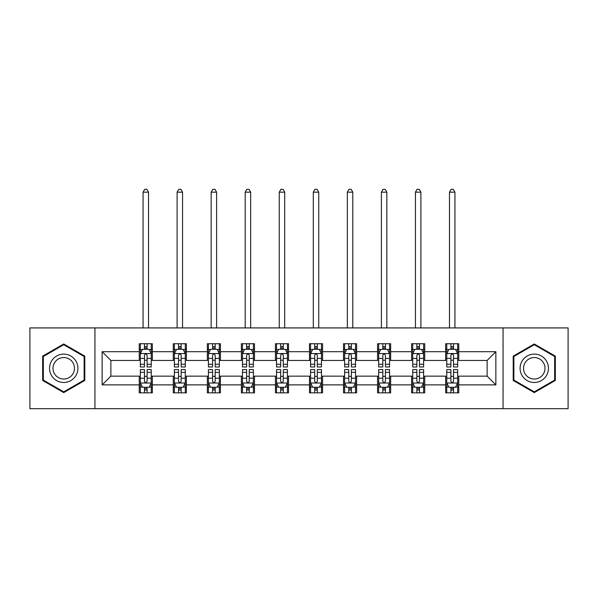 <?xml version="1.0" encoding="UTF-8"?>
<svg xmlns="http://www.w3.org/2000/svg" width="598" height="598" viewBox="0 0 598 598"><rect width="100%" height="100%" fill="white"/><g stroke="black" fill="none" stroke-linecap="round" stroke-linejoin="round"><path stroke-width="0.9" d="M503.06 408.673L568.1 408.673L568.1 327.921L503.06 327.921L503.06 408.673L94.94 408.673L94.94 327.921L29.9 327.921L29.9 408.673L94.94 408.673M503.06 327.921L94.94 327.921M458.756 351.706L458.756 343.738L445.66 343.738L445.66 351.706L424.715 351.706L424.715 343.738L411.618 343.738L411.618 351.706L390.666 351.706L390.666 343.738L377.57 343.738L377.57 351.706L356.617 351.706L356.617 343.738L343.521 343.738L343.521 351.706L322.569 351.706L322.569 343.738L309.472 343.738L309.472 351.706L288.528 351.706L288.528 343.738L275.431 343.738L275.431 351.706L254.479 351.706L254.479 343.738L241.383 343.738L241.383 351.706L220.43 351.706L220.43 343.738L207.334 343.738L207.334 351.706L186.382 351.706L186.382 343.738L173.285 343.738L173.285 351.706L152.341 351.706L152.341 343.738L139.244 343.738L139.244 351.706L102.138 351.706L102.138 384.88L110.869 376.149L139.244 376.149L139.244 392.849L152.341 392.849L152.341 376.149L173.285 376.149L173.285 392.849L186.382 392.849L186.382 376.149L207.334 376.149L207.334 392.849L220.43 392.849L220.43 376.149L241.383 376.149L241.383 392.849L254.479 392.849L254.479 376.149L275.431 376.149L275.431 392.849L288.528 392.849L288.528 376.149L309.472 376.149L309.472 392.849L322.569 392.849L322.569 376.149L343.521 376.149L343.521 392.849L356.617 392.849L356.617 376.149L377.57 376.149L377.57 392.849L390.666 392.849L390.666 376.149L411.618 376.149L411.618 392.849L424.715 392.849L424.715 376.149L445.66 376.149L445.66 392.849L458.756 392.849L458.756 376.149L487.131 376.149L487.131 360.437L458.756 360.437L458.756 351.706L495.862 351.706L495.862 384.88L458.756 384.88M445.66 384.88L424.715 384.88M411.618 384.88L390.666 384.88M377.57 384.88L356.617 384.88M343.521 384.88L322.569 384.88M309.472 384.88L288.528 384.88M275.431 384.88L254.479 384.88M241.383 384.88L220.43 384.88M207.334 384.88L186.382 384.88M173.285 384.88L152.341 384.88M139.244 384.88L102.138 384.88M445.66 351.706L445.66 360.437L424.715 360.437L424.715 351.706M411.618 351.706L411.618 360.437L390.666 360.437L390.666 351.706M377.57 351.706L377.57 360.437L356.617 360.437L356.617 351.706M343.521 351.706L343.521 360.437L322.569 360.437L322.569 351.706M309.472 351.706L309.472 360.437L288.528 360.437L288.528 351.706M275.431 351.706L275.431 360.437L254.479 360.437L254.479 351.706M241.383 351.706L241.383 360.437L220.43 360.437L220.43 351.706M207.334 351.706L207.334 360.437L186.382 360.437L186.382 351.706M173.285 351.706L173.285 360.437L152.341 360.437L152.341 351.706M139.244 351.706L139.244 360.437L110.869 360.437L102.138 351.706M110.869 360.437L110.869 376.149M495.862 384.88L487.131 376.149M487.131 360.437L495.862 351.706M139.244 349.195L140.336 349.195M144.477 349.195L147.101 349.195M151.249 349.195L152.341 349.195M139.244 360.22L140.336 360.22M144.477 360.22L147.101 360.22M151.249 360.22L152.341 360.22M139.244 376.366L140.336 376.366M144.477 376.366L147.101 376.366M151.249 376.366L152.341 376.366M139.244 387.392L140.336 387.392M144.477 387.392L147.101 387.392M151.249 387.392L152.341 387.392M173.285 376.366L174.377 376.366M178.525 376.366L181.149 376.366M185.29 376.366L186.382 376.366M173.285 387.392L174.377 387.392M178.525 387.392L181.149 387.392M185.29 387.392L186.382 387.392M173.285 349.195L174.377 349.195M178.525 349.195L181.149 349.195M185.29 349.195L186.382 349.195M173.285 360.22L174.377 360.22M178.525 360.22L181.149 360.22M185.29 360.22L186.382 360.22M207.334 376.366L208.425 376.366M212.574 376.366L215.19 376.366M219.339 376.366L220.43 376.366M207.334 387.392L208.425 387.392M212.574 387.392L215.19 387.392M219.339 387.392L220.43 387.392M207.334 349.195L208.425 349.195M212.574 349.195L215.19 349.195M219.339 349.195L220.43 349.195M207.334 360.22L208.425 360.22M212.574 360.22L215.19 360.22M219.339 360.22L220.43 360.22M241.383 376.366L242.474 376.366M246.623 376.366L249.239 376.366M253.388 376.366L254.479 376.366M241.383 387.392L242.474 387.392M246.623 387.392L249.239 387.392M253.388 387.392L254.479 387.392M241.383 349.195L242.474 349.195M246.623 349.195L249.239 349.195M253.388 349.195L254.479 349.195M241.383 360.22L242.474 360.22M246.623 360.22L249.239 360.22M253.388 360.22L254.479 360.22M275.431 376.366L276.523 376.366M280.664 376.366L283.288 376.366M287.436 376.366L288.528 376.366M275.431 387.392L276.523 387.392M280.664 387.392L283.288 387.392M287.436 387.392L288.528 387.392M275.431 349.195L276.523 349.195M280.664 349.195L283.288 349.195M287.436 349.195L288.528 349.195M275.431 360.22L276.523 360.22M280.664 360.22L283.288 360.22M287.436 360.22L288.528 360.22M309.472 376.366L310.564 376.366M314.712 376.366L317.336 376.366M321.477 376.366L322.569 376.366M309.472 387.392L310.564 387.392M314.712 387.392L317.336 387.392M321.477 387.392L322.569 387.392M309.472 349.195L310.564 349.195M314.712 349.195L317.336 349.195M321.477 349.195L322.569 349.195M309.472 360.22L310.564 360.22M314.712 360.22L317.336 360.22M321.477 360.22L322.569 360.22M343.521 376.366L344.612 376.366M348.761 376.366L351.377 376.366M355.526 376.366L356.617 376.366M343.521 387.392L344.612 387.392M348.761 387.392L351.377 387.392M355.526 387.392L356.617 387.392M343.521 349.195L344.612 349.195M348.761 349.195L351.377 349.195M355.526 349.195L356.617 349.195M343.521 360.22L344.612 360.22M348.761 360.22L351.377 360.22M355.526 360.22L356.617 360.22M377.57 376.366L378.661 376.366M382.81 376.366L385.426 376.366M389.575 376.366L390.666 376.366M377.57 387.392L378.661 387.392M382.81 387.392L385.426 387.392M389.575 387.392L390.666 387.392M377.57 349.195L378.661 349.195M382.81 349.195L385.426 349.195M389.575 349.195L390.666 349.195M377.57 360.22L378.661 360.22M382.81 360.22L385.426 360.22M389.575 360.22L390.666 360.22M411.618 376.366L412.71 376.366M416.851 376.366L419.475 376.366M423.623 376.366L424.715 376.366M411.618 387.392L412.71 387.392M416.851 387.392L419.475 387.392M423.623 387.392L424.715 387.392M411.618 349.195L412.71 349.195M416.851 349.195L419.475 349.195M423.623 349.195L424.715 349.195M411.618 360.22L412.71 360.22M416.851 360.22L419.475 360.22M423.623 360.22L424.715 360.22M445.66 376.366L446.751 376.366M450.899 376.366L453.523 376.366M457.664 376.366L458.756 376.366M445.66 387.392L446.751 387.392M450.899 387.392L453.523 387.392M457.664 387.392L458.756 387.392M445.66 349.195L446.751 349.195M450.899 349.195L453.523 349.195M457.664 349.195L458.756 349.195M445.66 360.22L446.751 360.22M450.899 360.22L453.523 360.22M457.664 360.22L458.756 360.22M63.732 392.609L84.789 380.455L84.789 356.131L63.732 343.977L42.667 356.131L42.667 380.455L63.732 392.609M555.333 356.131L534.268 343.977L513.211 356.131L513.211 380.455L534.268 392.609L555.333 380.455L555.333 356.131M147.101 346.578L144.477 346.578M151.249 364.249L147.101 364.249L147.101 366.985L151.249 366.985L151.249 353.672L149.066 349.307L142.518 349.307L140.336 353.672L140.336 366.985L144.477 366.985L144.477 364.249L140.336 364.249M140.336 353.672L140.336 343.738M151.249 353.672L151.249 343.738M144.477 349.307L144.477 343.738M147.101 343.738L147.101 349.307M147.101 364.249L147.101 355.309C146.226 353.627 145.351 353.627 144.477 355.309L144.477 364.249M148.521 327.921L148.521 192.167L143.064 192.167L143.064 327.921M143.064 192.167L144.701 189.327L146.884 189.327L148.521 192.167M144.477 390.008L147.101 390.008M140.336 372.337L144.477 372.337L144.477 369.601L140.336 369.601L140.336 382.914L142.518 387.28L149.066 387.28L151.249 382.914L151.249 369.601L147.101 369.601L147.101 372.337L151.249 372.337M151.249 382.914L151.249 392.849M140.336 382.914L140.336 392.849M147.101 387.28L147.101 392.849M144.477 392.849L144.477 387.28M144.477 372.337L144.477 381.277C145.351 382.959 146.226 382.959 147.101 381.277L147.101 372.337M76.013 375.387A14.188 14.188 0 0 0 70.818 356.012A14.188 14.188 0 0 0 51.443 361.199A14.188 14.188 0 0 0 56.638 380.582A14.188 14.188 0 0 0 76.013 375.387M73.031 373.668A10.742 10.742 0 0 0 69.099 358.994A10.742 10.742 0 0 0 54.425 362.926A10.742 10.742 0 0 0 58.357 377.592A10.742 10.742 0 0 0 73.031 373.668M43.325 380.074L43.325 356.513L63.732 344.732L84.131 356.513L84.131 380.074L63.732 391.854L43.325 380.074M534.268 354.106A14.188 14.188 0 0 0 520.088 368.293A14.188 14.188 0 0 0 534.268 382.481A14.188 14.188 0 0 0 548.456 368.293A14.188 14.188 0 0 0 534.268 354.106M534.268 357.552A10.742 10.742 0 0 0 523.534 368.293A10.742 10.742 0 0 0 534.268 379.035A10.742 10.742 0 0 0 545.01 368.293A10.742 10.742 0 0 0 534.268 357.552M554.675 380.074L534.268 391.854L513.869 380.074L513.869 356.513L534.268 344.732L554.675 356.513L554.675 380.074M181.149 346.578L178.525 346.578M185.29 364.249L181.149 364.249L181.149 366.985L185.29 366.985L185.29 353.672L183.108 349.307L176.56 349.307L174.377 353.672L174.377 366.985L178.525 366.985L178.525 364.249L174.377 364.249M174.377 353.672L174.377 343.738M185.29 353.672L185.29 343.738M178.525 349.307L178.525 343.738M181.149 343.738L181.149 349.307M181.149 364.249L181.149 355.309C180.275 353.627 179.4 353.627 178.525 355.309L178.525 364.249M182.562 327.921L182.562 192.167L177.105 192.167L177.105 327.921M177.105 192.167L178.742 189.327L180.925 189.327L182.562 192.167M215.19 346.578L212.574 346.578M219.339 364.249L215.19 364.249L215.19 366.985L219.339 366.985L219.339 353.672L217.156 349.307L210.608 349.307L208.425 353.672L208.425 366.985L212.574 366.985L212.574 364.249L208.425 364.249M208.425 353.672L208.425 343.738M219.339 353.672L219.339 343.738M212.574 349.307L212.574 343.738M215.19 343.738L215.19 349.307M215.19 364.249L215.19 355.309C214.323 353.627 213.449 353.627 212.574 355.309L212.574 364.249M216.611 327.921L216.611 192.167L211.154 192.167L211.154 327.921M211.154 192.167L212.791 189.327L214.974 189.327L216.611 192.167M178.525 390.008L181.149 390.008M174.377 372.337L178.525 372.337L178.525 369.601L174.377 369.601L174.377 382.914L176.56 387.28L183.108 387.28L185.29 382.914L185.29 369.601L181.149 369.601L181.149 372.337L185.29 372.337M185.29 382.914L185.29 392.849M174.377 382.914L174.377 392.849M181.149 387.28L181.149 392.849M178.525 392.849L178.525 387.28M178.525 372.337L178.525 381.277C179.4 382.959 180.275 382.959 181.149 381.277L181.149 372.337M212.574 390.008L215.19 390.008M208.425 372.337L212.574 372.337L212.574 369.601L208.425 369.601L208.425 382.914L210.608 387.28L217.156 387.28L219.339 382.914L219.339 369.601L215.19 369.601L215.19 372.337L219.339 372.337M219.339 382.914L219.339 392.849M208.425 382.914L208.425 392.849M215.19 387.28L215.19 392.849M212.574 392.849L212.574 387.28M212.574 372.337L212.574 381.277C213.449 382.959 214.316 382.959 215.19 381.277L215.19 372.337M249.239 346.578L246.623 346.578M253.388 364.249L249.239 364.249L249.239 366.985L253.388 366.985L253.388 353.672L251.205 349.307L244.657 349.307L242.474 353.672L242.474 366.985L246.623 366.985L246.623 364.249L242.474 364.249M242.474 353.672L242.474 343.738M253.388 353.672L253.388 343.738M246.623 349.307L246.623 343.738M249.239 343.738L249.239 349.307M249.239 364.249L249.239 355.309C248.364 353.627 247.497 353.627 246.623 355.309L246.623 364.249M250.659 327.921L250.659 192.167L245.202 192.167L245.202 327.921M245.202 192.167L246.839 189.327L249.022 189.327L250.659 192.167M283.288 346.578L280.664 346.578M287.436 364.249L283.288 364.249L283.288 366.985L287.436 366.985L287.436 353.672L285.253 349.307L278.705 349.307L276.523 353.672L276.523 366.985L280.664 366.985L280.664 364.249L276.523 364.249M276.523 353.672L276.523 343.738M287.436 353.672L287.436 343.738M280.664 349.307L280.664 343.738M283.288 343.738L283.288 349.307M283.288 364.249L283.288 355.309C282.413 353.627 281.538 353.627 280.664 355.309L280.664 364.249M284.708 327.921L284.708 192.167L279.251 192.167L279.251 327.921M279.251 192.167L280.888 189.327L283.071 189.327L284.708 192.167M317.336 346.578L314.712 346.578M321.477 364.249L317.336 364.249L317.336 366.985L321.477 366.985L321.477 353.672L319.295 349.307L312.747 349.307L310.564 353.672L310.564 366.985L314.712 366.985L314.712 364.249L310.564 364.249M310.564 353.672L310.564 343.738M321.477 353.672L321.477 343.738M314.712 349.307L314.712 343.738M317.336 343.738L317.336 349.307M317.336 364.249L317.336 355.309C316.462 353.627 315.587 353.627 314.712 355.309L314.712 364.249M318.749 327.921L318.749 192.167L313.292 192.167L313.292 327.921M313.292 192.167L314.929 189.327L317.112 189.327L318.749 192.167M246.623 390.008L249.239 390.008M242.474 372.337L246.623 372.337L246.623 369.601L242.474 369.601L242.474 382.914L244.657 387.28L251.205 387.28L253.388 382.914L253.388 369.601L249.239 369.601L249.239 372.337L253.388 372.337M253.388 382.914L253.388 392.849M242.474 382.914L242.474 392.849M249.239 387.28L249.239 392.849M246.623 392.849L246.623 387.28M246.623 372.337L246.623 381.277C247.49 382.959 248.364 382.959 249.239 381.277L249.239 372.337M280.664 390.008L283.288 390.008M276.523 372.337L280.664 372.337L280.664 369.601L276.523 369.601L276.523 382.914L278.705 387.28L285.253 387.28L287.436 382.914L287.436 369.601L283.288 369.601L283.288 372.337L287.436 372.337M287.436 382.914L287.436 392.849M276.523 382.914L276.523 392.849M283.288 387.28L283.288 392.849M280.664 392.849L280.664 387.28M280.664 372.337L280.664 381.277C281.538 382.959 282.413 382.959 283.288 381.277L283.288 372.337M314.712 390.008L317.336 390.008M310.564 372.337L314.712 372.337L314.712 369.601L310.564 369.601L310.564 382.914L312.747 387.28L319.295 387.28L321.477 382.914L321.477 369.601L317.336 369.601L317.336 372.337L321.477 372.337M321.477 382.914L321.477 392.849M310.564 382.914L310.564 392.849M317.336 387.28L317.336 392.849M314.712 392.849L314.712 387.28M314.712 372.337L314.712 381.277C315.587 382.959 316.462 382.959 317.336 381.277L317.336 372.337M348.761 390.008L351.377 390.008M344.612 372.337L348.761 372.337L348.761 369.601L344.612 369.601L344.612 382.914L346.795 387.28L353.343 387.28L355.526 382.914L355.526 369.601L351.377 369.601L351.377 372.337L355.526 372.337M355.526 382.914L355.526 392.849M344.612 382.914L344.612 392.849M351.377 387.28L351.377 392.849M348.761 392.849L348.761 387.28M348.761 372.337L348.761 381.277C349.636 382.959 350.503 382.959 351.377 381.277L351.377 372.337M382.81 390.008L385.426 390.008M378.661 372.337L382.81 372.337L382.81 369.601L378.661 369.601L378.661 382.914L380.844 387.28L387.392 387.28L389.575 382.914L389.575 369.601L385.426 369.601L385.426 372.337L389.575 372.337M389.575 382.914L389.575 392.849M378.661 382.914L378.661 392.849M385.426 387.28L385.426 392.849M382.81 392.849L382.81 387.28M382.81 372.337L382.81 381.277C383.677 382.959 384.551 382.959 385.426 381.277L385.426 372.337M416.851 390.008L419.475 390.008M412.71 372.337L416.851 372.337L416.851 369.601L412.71 369.601L412.71 382.914L414.892 387.28L421.44 387.28L423.623 382.914L423.623 369.601L419.475 369.601L419.475 372.337L423.623 372.337M423.623 382.914L423.623 392.849M412.71 382.914L412.71 392.849M419.475 387.28L419.475 392.849M416.851 392.849L416.851 387.28M416.851 372.337L416.851 381.277C417.725 382.959 418.6 382.959 419.475 381.277L419.475 372.337M351.377 346.578L348.761 346.578M355.526 364.249L351.377 364.249L351.377 366.985L355.526 366.985L355.526 353.672L353.343 349.307L346.795 349.307L344.612 353.672L344.612 366.985L348.761 366.985L348.761 364.249L344.612 364.249M344.612 353.672L344.612 343.738M355.526 353.672L355.526 343.738M348.761 349.307L348.761 343.738M351.377 343.738L351.377 349.307M351.377 364.249L351.377 355.309C350.51 353.627 349.636 353.627 348.761 355.309L348.761 364.249M352.798 327.921L352.798 192.167L347.341 192.167L347.341 327.921M347.341 192.167L348.978 189.327L351.161 189.327L352.798 192.167M385.426 346.578L382.81 346.578M389.575 364.249L385.426 364.249L385.426 366.985L389.575 366.985L389.575 353.672L387.392 349.307L380.844 349.307L378.661 353.672L378.661 366.985L382.81 366.985L382.81 364.249L378.661 364.249M378.661 353.672L378.661 343.738M389.575 353.672L389.575 343.738M382.81 349.307L382.81 343.738M385.426 343.738L385.426 349.307M385.426 364.249L385.426 355.309C384.551 353.627 383.684 353.627 382.81 355.309L382.81 364.249M386.846 327.921L386.846 192.167L381.389 192.167L381.389 327.921M381.389 192.167L383.026 189.327L385.209 189.327L386.846 192.167M419.475 346.578L416.851 346.578M423.623 364.249L419.475 364.249L419.475 366.985L423.623 366.985L423.623 353.672L421.44 349.307L414.892 349.307L412.71 353.672L412.71 366.985L416.851 366.985L416.851 364.249L412.71 364.249M412.71 353.672L412.71 343.738M423.623 353.672L423.623 343.738M416.851 349.307L416.851 343.738M419.475 343.738L419.475 349.307M419.475 364.249L419.475 355.309C418.6 353.627 417.725 353.627 416.851 355.309L416.851 364.249M420.895 327.921L420.895 192.167L415.438 192.167L415.438 327.921M415.438 192.167L417.075 189.327L419.258 189.327L420.895 192.167M453.523 346.578L450.899 346.578M457.664 364.249L453.523 364.249L453.523 366.985L457.664 366.985L457.664 353.672L455.482 349.307L448.934 349.307L446.751 353.672L446.751 366.985L450.899 366.985L450.899 364.249L446.751 364.249M446.751 353.672L446.751 343.738M457.664 353.672L457.664 343.738M450.899 349.307L450.899 343.738M453.523 343.738L453.523 349.307M453.523 364.249L453.523 355.309C452.649 353.627 451.774 353.627 450.899 355.309L450.899 364.249M454.936 327.921L454.936 192.167L449.479 192.167L449.479 327.921M449.479 192.167L451.116 189.327L453.299 189.327L454.936 192.167M450.899 390.008L453.523 390.008M446.751 372.337L450.899 372.337L450.899 369.601L446.751 369.601L446.751 382.914L448.934 387.28L455.482 387.28L457.664 382.914L457.664 369.601L453.523 369.601L453.523 372.337L457.664 372.337M457.664 382.914L457.664 392.849M446.751 382.914L446.751 392.849M453.523 387.28L453.523 392.849M450.899 392.849L450.899 387.28M450.899 372.337L450.899 381.277C451.774 382.959 452.649 382.959 453.523 381.277L453.523 372.337M151.189 353.56L140.388 353.56M140.336 349.568L142.384 349.568M149.194 349.568L151.249 349.568M144.477 358.396L140.336 358.396M151.249 358.396L147.101 358.396M147.101 347.969L144.477 347.969M140.388 383.026L151.189 383.026M151.249 387.018L149.194 387.018M142.384 387.018L140.336 387.018M147.101 378.19L151.249 378.19M140.336 378.19L144.477 378.19M144.477 388.618L147.101 388.618M185.238 353.56L174.437 353.56M174.377 349.568L176.432 349.568M183.242 349.568L185.29 349.568M178.525 358.396L174.377 358.396M185.29 358.396L181.149 358.396M181.149 347.969L178.525 347.969M219.287 353.56L208.485 353.56M208.425 349.568L210.481 349.568M217.291 349.568L219.339 349.568M212.574 358.396L208.425 358.396M219.339 358.396L215.19 358.396M215.19 347.969L212.574 347.969M174.437 383.026L185.238 383.026M185.29 387.018L183.242 387.018M176.432 387.018L174.377 387.018M181.149 378.19L185.29 378.19M174.377 378.19L178.525 378.19M178.525 388.618L181.149 388.618M208.485 383.026L219.287 383.026M219.339 387.018L217.291 387.018M210.481 387.018L208.425 387.018M215.19 378.19L219.339 378.19M208.425 378.19L212.574 378.19M212.574 388.618L215.19 388.618M253.335 353.56L242.526 353.56M242.474 349.568L244.522 349.568M251.332 349.568L253.388 349.568M246.623 358.396L242.474 358.396M253.388 358.396L249.239 358.396M249.239 347.969L246.623 347.969M287.376 353.56L276.575 353.56M276.523 349.568L278.571 349.568M285.381 349.568L287.436 349.568M280.664 358.396L276.523 358.396M287.436 358.396L283.288 358.396M283.288 347.969L280.664 347.969M321.425 353.56L310.624 353.56M310.564 349.568L312.619 349.568M319.429 349.568L321.477 349.568M314.712 358.396L310.564 358.396M321.477 358.396L317.336 358.396M317.336 347.969L314.712 347.969M242.526 383.026L253.335 383.026M253.388 387.018L251.332 387.018M244.522 387.018L242.474 387.018M249.239 378.19L253.388 378.19M242.474 378.19L246.623 378.19M246.623 388.618L249.239 388.618M276.575 383.026L287.376 383.026M287.436 387.018L285.381 387.018M278.571 387.018L276.523 387.018M283.288 378.19L287.436 378.19M276.523 378.19L280.664 378.19M280.664 388.618L283.288 388.618M310.624 383.026L321.425 383.026M321.477 387.018L319.429 387.018M312.619 387.018L310.564 387.018M317.336 378.19L321.477 378.19M310.564 378.19L314.712 378.19M314.712 388.618L317.336 388.618M344.665 383.026L355.474 383.026M355.526 387.018L353.478 387.018M346.668 387.018L344.612 387.018M351.377 378.19L355.526 378.19M344.612 378.19L348.761 378.19M348.761 388.618L351.377 388.618M378.713 383.026L389.515 383.026M389.575 387.018L387.519 387.018M380.709 387.018L378.661 387.018M385.426 378.19L389.575 378.19M378.661 378.19L382.81 378.19M382.81 388.618L385.426 388.618M412.762 383.026L423.563 383.026M423.623 387.018L421.568 387.018M414.758 387.018L412.71 387.018M419.475 378.19L423.623 378.19M412.71 378.19L416.851 378.19M416.851 388.618L419.475 388.618M355.474 353.56L344.665 353.56M344.612 349.568L346.668 349.568M353.478 349.568L355.526 349.568M348.761 358.396L344.612 358.396M355.526 358.396L351.377 358.396M351.377 347.969L348.761 347.969M389.515 353.56L378.713 353.56M378.661 349.568L380.709 349.568M387.519 349.568L389.575 349.568M382.81 358.396L378.661 358.396M389.575 358.396L385.426 358.396M385.426 347.969L382.81 347.969M423.563 353.56L412.762 353.56M412.71 349.568L414.758 349.568M421.568 349.568L423.623 349.568M416.851 358.396L412.71 358.396M423.623 358.396L419.475 358.396M419.475 347.969L416.851 347.969M457.612 353.56L446.811 353.56M446.751 349.568L448.806 349.568M455.616 349.568L457.664 349.568M450.899 358.396L446.751 358.396M457.664 358.396L453.523 358.396M453.523 347.969L450.899 347.969M446.811 383.026L457.612 383.026M457.664 387.018L455.616 387.018M448.806 387.018L446.751 387.018M453.523 378.19L457.664 378.19M446.751 378.19L450.899 378.19M450.899 388.618L453.523 388.618"/></g></svg>

